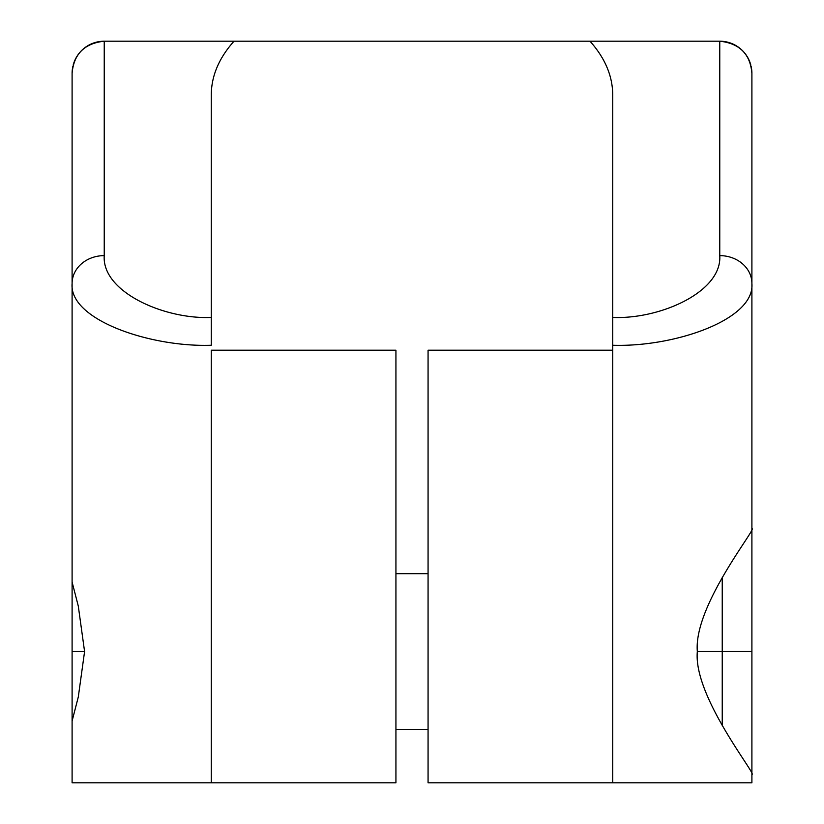<?xml version="1.0" encoding="UTF-8"?>
<svg xmlns="http://www.w3.org/2000/svg" width="824" height="824" viewBox="0 0 824 824"><rect width="100%" height="100%" fill="white"/><g stroke="black" fill="none" stroke-linecap="round" stroke-linejoin="round"><path stroke-width="1.24" d="M751.9 283.425L751.9 283.456A32.136 27.831 180 0 0 719.764 255.625L719.764 41.2C739.561 43.384 750.273 54.096 751.9 73.336A32.136 32.136 -90 0 0 751.169 66.528A32.136 32.136 90 0 1 751.9 73.336C750.273 54.096 739.561 43.384 719.764 41.2L104.236 41.2A32.136 32.136 0 0 0 87.931 45.639A32.136 32.136 0 0 1 104.236 41.2C84.439 43.384 73.727 54.096 72.1 73.336A32.136 32.136 0 0 1 72.831 66.528A32.136 32.136 0 0 0 72.1 73.336C73.727 54.096 84.439 43.384 104.236 41.2L104.236 255.625A32.136 27.831 180 0 0 72.1 283.456L72.1 73.336L72.1 283.456C68.825 319.939 150.668 347.388 211.274 345.256L211.274 317.425C164.697 319.578 101.682 292.077 104.236 255.625L104.236 41.2L234.016 41.2C218.999 58.01 211.418 75.87 211.274 94.781L211.274 317.425L211.274 94.781C211.418 75.87 218.999 58.01 234.016 41.2L719.764 41.2A32.136 32.136 90 0 1 736.069 45.639A32.136 32.136 -90 0 0 719.764 41.2L719.764 255.625C722.226 292.026 659.664 319.516 612.726 317.425L612.726 94.781C612.582 75.87 605.001 58.01 589.984 41.2C605.001 58.01 612.582 75.87 612.726 94.781L612.726 345.256C673.836 347.326 755.062 319.867 751.9 283.456L751.9 782.8L612.726 782.8L612.726 350.2L428.068 350.2L428.068 782.8L612.726 782.8L428.068 782.8L428.068 350.2L612.726 350.2L612.726 345.256L612.726 782.8L751.9 782.8L751.9 774.436C757.73 775.817 693.097 696.671 697.331 651.537C693.097 696.671 757.73 775.817 751.9 774.436M736.12 45.681A32.136 32.136 90 0 1 750.849 65.178A32.136 32.136 -90 0 0 736.12 45.681M87.88 45.681A32.136 32.136 0 0 0 73.151 65.178A32.136 32.136 0 0 1 87.88 45.681M211.274 345.256L211.274 317.425C164.697 319.578 101.682 292.077 104.236 255.625A32.136 27.831 180 0 0 72.1 283.456L72.1 582.063L72.1 283.456M72.1 721.01L72.1 782.8L395.932 782.8L395.932 350.2L211.274 350.2L211.274 782.8L395.932 782.8L395.932 350.2L211.274 350.2L211.274 782.8L72.1 782.8L72.1 721.01L78.29 697.011L84.584 651.537L78.29 606.073L72.1 582.063L72.1 651.537L72.1 582.063L78.29 606.073L84.584 651.537L72.1 651.537L84.584 651.537L78.29 697.011L72.1 721.01L72.1 651.537L72.1 722.236M395.932 729.394L428.068 729.394L395.932 729.394M428.068 573.679L395.932 573.679L428.068 573.679M751.9 73.336L751.9 528.637C757.884 527.226 693.406 605.537 697.331 651.537L751.9 651.537L751.9 527.937M751.9 283.456A32.136 27.831 180 0 0 719.764 255.625C722.226 292.026 659.664 319.516 612.726 317.425L612.726 345.256M751.9 528.637C757.884 527.226 693.406 605.537 697.331 651.537L722.236 651.537L722.236 577.521L722.236 725.553L722.236 651.537L751.9 651.537L751.9 775.137"/></g></svg>
